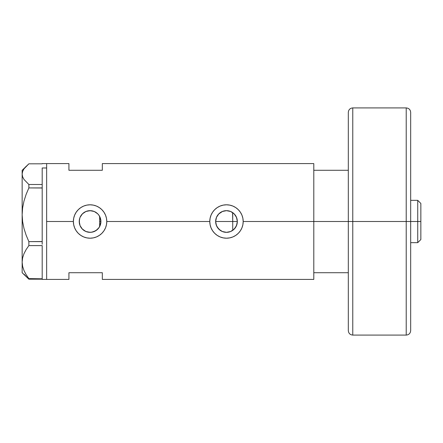<?xml version="1.0" encoding="UTF-8"?>
<svg xmlns="http://www.w3.org/2000/svg" width="443" height="443" viewBox="0 0 443 443"><rect width="100%" height="100%" fill="white"/><g stroke="black" fill="none" stroke-linecap="round" stroke-linejoin="round"><path stroke-width="0.66" d="M100.644 223.887L100.439 224.662M99.847 226.185L100.91 221.517M215.819 223.394L215.918 223.876M217.386 227.375L216.505 225.714M217.458 227.486L216.062 224.44M218.615 228.948L217.651 227.763M220.37 230.443L218.925 229.258M222.059 231.39L220.714 230.67M226.223 232.331L222.53 231.584M230.443 231.589L226.744 232.331M228.682 232.11L230.615 231.517M233.107 230.078L232.597 230.449M227.215 232.309L228.555 232.138M221.472 231.108L222.364 231.517M217.236 227.137L220.221 230.338M235.538 227.464L237.016 224.069L237.326 221.5A10.837 10.837 0 0 1 226.489 232.337A10.837 10.837 0 0 1 215.652 221.5L216.477 217.352L218.825 213.836L222.342 211.488L226.489 210.663L230.637 211.488L234.148 213.836L236.501 217.352L237.326 221.5L236.501 225.648L234.148 229.164L230.637 231.512L226.489 232.337L222.342 231.512L218.825 229.164L216.477 225.648L215.652 221.5A10.837 10.837 0 0 1 226.489 210.663A10.837 10.837 0 0 1 237.326 221.5L237.06 219.13M234.441 214.141L232.725 212.64L232.725 230.36L235.488 227.536M87.736 232.077L91.042 232.293L94.52 231.384L97.488 229.402L99.326 227.143M97.626 229.275L94.359 231.451M82.132 228.87L85.759 231.44L84.115 230.548M80.078 225.681L81.268 227.807M94.359 211.549L97.737 213.836L99.088 215.481L100.705 219.385L100.91 221.5A10.837 10.837 0 0 1 90.079 232.337A10.837 10.837 0 0 1 79.242 221.5L80.05 225.609M313.794 163.594L313.794 221.5L313.794 170.278L348.314 170.278L313.794 170.278L313.794 221.5L348.314 221.5L313.794 221.5L313.794 279.406L313.794 221.5L243.19 221.5L242.869 224.778L241.906 227.923L240.366 230.792L238.295 233.317L235.776 235.383L232.896 236.927L229.751 237.88L226.484 238.201L223.206 237.88L220.071 236.922L217.197 235.383L214.678 233.311L212.612 230.797L211.062 227.907L210.109 224.773L209.783 221.5L106.78 221.5L106.458 224.778L105.495 227.923L103.955 230.792L101.884 233.317L99.365 235.383L96.485 236.927L93.34 237.88L90.073 238.201L86.795 237.88L83.661 236.922L80.787 235.383L78.261 233.311L76.202 230.797L74.651 227.907L73.699 224.773L73.372 221.5L46.648 221.5L46.648 163.594L46.648 221.5L73.372 221.5A16.701 16.701 0 0 0 90.079 238.201A16.701 16.701 0 0 0 106.78 221.5L106.458 224.778L105.495 227.923L103.955 230.792L101.884 233.317L99.365 235.383L96.485 236.927L93.34 237.88L90.073 238.201L86.795 237.88L83.661 236.922L80.787 235.383L78.261 233.311L76.202 230.797L74.651 227.907L73.699 224.773L73.372 221.5L73.699 218.222L74.651 215.093L76.202 212.203L78.261 209.694L80.787 207.617L83.666 206.073L86.8 205.12L90.084 204.799L93.346 205.12L96.491 206.078L99.37 207.617L101.884 209.683L103.955 212.208L105.5 215.082L106.458 218.227L106.78 221.5L209.783 221.5A16.701 16.701 0 0 0 226.489 238.201A16.701 16.701 0 0 0 243.19 221.5L242.869 224.778L241.906 227.923L240.366 230.792L238.295 233.317L235.776 235.383L232.896 236.927L229.751 237.88L226.484 238.201L223.206 237.88L220.071 236.922L217.197 235.383L214.678 233.311L212.612 230.797L211.062 227.907L210.109 224.773L209.783 221.5L210.109 218.222L211.062 215.093L212.612 212.203L214.672 209.694L217.197 207.617L220.082 206.073L223.211 205.12L226.495 204.799L229.762 205.12L232.902 206.078L235.781 207.617L238.295 209.683L240.372 212.208L241.911 215.082L242.869 218.227L243.19 221.5L313.794 221.5L313.794 163.594L102.327 163.594L102.327 170.278L68.92 170.278L68.92 163.594L68.92 170.278L102.327 170.278L102.327 163.594M234.978 228.228L234.436 228.865M236.28 226.14L235.875 226.916M237.06 223.87L236.867 224.618M79.391 223.305L79.424 219.523M79.962 225.387L79.546 224.058M80.847 227.181L80.249 226.063M83.716 230.271L82.57 229.313M82.071 228.798L81.551 228.189M87.459 232.016L86.346 231.672M89.719 232.331L88.45 232.215M91.729 232.21L90.483 232.326M93.755 231.695L92.471 232.066M98.689 228.079L98.086 228.793M98.916 227.763L98.695 228.067M99.326 215.857L99.653 216.428L99.653 226.567L99.653 216.433L98.916 215.237M46.648 221.5L46.648 279.406L46.648 221.5M68.92 272.722L102.327 272.722L102.327 279.406L102.327 272.722L68.92 272.722L68.92 279.406L68.92 272.722M98.086 214.202L97.626 213.731M92.471 210.934L93.75 211.305M92.825 211.018L91.734 210.79M88.45 210.79L89.719 210.669M90.488 210.674L91.048 210.707M86.357 211.322L87.742 210.918M84.115 212.452L85.853 211.521M82.57 213.687L83.716 212.729M81.268 215.193L82.071 214.202M80.249 216.943L80.847 215.824M79.552 218.936L79.962 217.613M235.875 216.084L236.28 216.854M236.867 218.377L235.521 215.519M235.477 215.448L234.989 214.777M230.908 211.604L233.107 212.917M243.19 221.5A16.701 16.701 0 0 0 226.489 204.799A16.701 16.701 0 0 0 209.783 221.5L210.109 218.222L211.062 215.093L212.612 212.203L214.672 209.694L217.197 207.617L220.082 206.073L223.211 205.12L226.495 204.799L229.762 205.12L232.902 206.078L235.781 207.617L238.295 209.683L240.372 212.208L241.911 215.082L242.869 218.227L243.19 221.483M243.19 221.378L243.129 220.055M242.16 215.719L241.928 215.121M232.88 206.067L231.938 205.713M223.615 205.048L223.228 205.12M220.73 205.823L220.099 206.067M209.788 221.633L209.849 222.945M220.105 236.933L220.946 237.254M223.233 237.885L223.732 237.974M231.982 237.276L232.88 236.933M241.922 227.885L242.21 227.143M106.78 221.5A16.701 16.701 0 0 0 90.079 204.799A16.701 16.701 0 0 0 73.372 221.5L73.699 218.222L74.651 215.093L76.202 212.203L78.261 209.694L80.787 207.617L83.666 206.073L86.8 205.12L90.084 204.799L93.346 205.12L96.491 206.078L99.37 207.617L101.884 209.683L103.955 212.208L105.5 215.082L106.458 218.227L106.78 221.5M106.78 221.373L106.719 220.055M105.744 215.713L105.512 215.121M96.469 206.067L95.533 205.713M87.205 205.048L86.817 205.12M84.32 205.818L83.683 206.067M73.372 221.633L73.438 222.945M74.513 227.564L74.623 227.84M83.688 236.933L84.535 237.254M86.806 237.88L87.321 237.974M95.572 237.276L96.469 236.933M105.512 227.885L105.799 227.143M79.84 217.956L79.242 221.5A10.837 10.837 0 0 1 90.079 210.663A10.837 10.837 0 0 1 100.91 221.5L100.705 223.615L99.088 227.519L96.098 230.51L92.194 232.126L90.079 232.337L85.931 231.512L82.415 229.164L80.067 225.648L79.242 221.5L79.452 219.385L80.067 217.352L82.415 213.836L85.931 211.488L90.079 210.663L94.226 211.488L96.098 212.49M79.447 219.412L79.391 219.706M91.053 210.707L87.465 210.984L85.759 211.566L82.763 213.509L80.565 216.317M96.092 212.485L94.525 211.621M100.91 221.5L99.653 221.5L100.91 221.5L99.847 216.815M215.918 219.124L215.819 219.606M222.53 211.416L218.615 214.058M226.434 210.663L222.364 211.483M228.555 210.862L226.55 210.663M231.462 211.876L230.676 211.505M100.439 218.338L100.644 219.108M232.597 212.551L232.725 221.5L237.326 221.5L215.652 221.5L232.725 221.5L232.725 230.36M226.744 210.669L228.677 210.89M224.324 210.885L226.223 210.669M220.714 212.33L222.059 211.61M218.931 213.736L220.37 212.557M217.651 215.237L218.083 214.661M216.062 218.56L216.505 217.286M42.196 167.98L46.648 167.98L46.648 163.594L46.648 167.98L42.196 167.98L42.196 184.498L42.196 167.98M24 274.151L28.867 279.184L28.867 278.614L42.196 278.808L28.867 278.614L26.143 274.671L24.016 270.618L22.637 266.431L22.15 262.112L22.621 257.859L23.988 253.667L26.131 249.564L28.867 245.605L28.867 241.612L42.196 241.535L42.196 242.963L42.196 241.612L28.867 241.612L26.143 235.2L24.016 228.61L22.637 221.793L22.15 214.766L22.621 207.856L23.988 201.039L26.131 194.366L28.867 187.921L28.867 184.498L42.196 184.498L42.196 185.656L42.196 184.498L28.867 184.498L23.994 179.454L22.626 176.835L22.15 174.16L22.632 171.469L24 168.849L28.867 163.816L42.196 163.816L28.867 163.816L22.15 170.278L22.15 214.766L22.621 207.856L23.988 201.039L26.131 194.366L28.867 187.921L42.196 187.921L42.196 186.763L42.196 187.998L28.867 187.921L28.867 184.498L23.994 179.454L22.626 176.835L22.15 174.16L22.632 171.469M42.196 245.655L42.196 278.569L42.196 245.655M42.196 279.184L28.867 279.184L28.867 278.614L26.143 274.671L24.016 270.618L22.637 266.431L22.15 262.112L22.621 257.859L23.988 253.667L26.131 249.564L28.867 245.605L28.867 241.612L26.143 235.2L24.016 228.61L22.637 221.793L22.15 214.766L22.15 272.722L28.867 279.184L42.196 278.99L42.196 279.406L46.648 279.406L46.648 167.98L46.648 279.406L68.92 279.406M28.867 245.605L42.196 245.605L28.867 245.605M24 168.849L26.131 166.297M22.15 272.722L22.15 170.278M42.196 187.998L42.196 241.535L42.196 187.998M42.196 242.963L42.196 244.254L42.196 242.963M42.196 185.656L42.196 186.763L42.196 185.656M313.794 272.722L348.314 272.722L313.794 272.722L313.794 221.5L313.794 272.722M417.732 221.5L420.85 221.5L420.85 203.459L420.85 239.541L420.85 221.5L417.732 221.5L417.732 200.341L417.732 221.5L410.672 221.5L417.732 221.5L417.732 242.659L417.732 221.5M406.22 221.5L406.22 107.915L406.22 221.5L410.672 221.5L410.672 112.372L410.672 330.628C410.406 333.335 408.922 334.819 406.22 335.085L406.22 107.915C408.922 108.181 410.406 109.665 410.672 112.372L410.672 221.5L352.766 221.5L352.766 107.915L352.766 221.5L406.22 221.5L406.22 335.085L406.22 221.5M352.766 335.085C350.064 334.819 348.58 333.335 348.314 330.628L348.314 221.5L348.314 330.628L348.314 221.5L352.766 221.5L352.766 335.085L352.766 107.915C350.064 108.181 348.58 109.665 348.314 112.372L348.314 221.5L348.314 112.372L348.314 221.5L352.766 221.5L352.766 335.085L406.22 335.085M410.672 221.5L410.672 330.628L410.672 221.5M42.196 163.594L68.92 163.594M313.794 279.406L102.327 279.406M410.672 200.341L417.732 200.341L420.85 203.459M410.672 242.659L417.732 242.659L420.85 239.541M352.766 107.915L406.22 107.915"/></g></svg>
